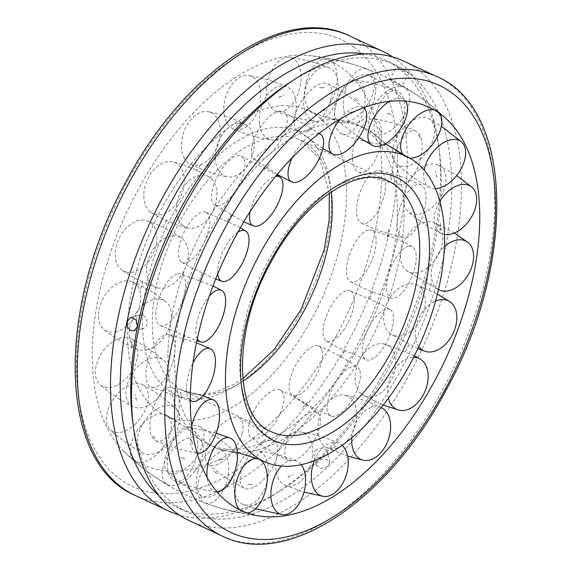 <?xml version="1.0" encoding="UTF-8"?>
<svg xmlns="http://www.w3.org/2000/svg" width="572" height="572" viewBox="0 0 572 572"><rect width="100%" height="100%" fill="white"/><g stroke="black" fill="none" stroke-linecap="round" stroke-linejoin="round"><path stroke-width="0.43" stroke-dasharray="2.86 2.15" d="M312.126 318.232A168.347 91.913 -65 0 1 165.823 415.701A168.347 91.913 -65 0 1 161.869 208.051A168.347 91.913 -65 0 1 308.172 110.575A168.347 91.913 -65 0 1 316.738 115.658A168.347 91.913 -65 0 1 312.126 318.232M199.149 438.881A176.298 96.253 -65 0 1 193.994 434.606A176.298 96.253 -65 0 1 203.982 226.755A176.298 96.253 -65 0 1 340.755 120.02A176.298 96.253 -65 0 1 357.193 124.675A176.298 96.253 -65 0 1 366.166 130.001A176.298 96.253 -65 0 1 361.332 342.127A176.298 96.253 -65 0 1 208.129 444.208A176.298 96.253 -65 0 1 199.149 438.881M372.851 133.119A176.298 96.253 -65 0 1 378.006 137.394A176.298 96.253 -65 0 1 368.018 345.245A176.298 96.253 -65 0 1 231.245 451.98A176.298 96.253 -65 0 1 214.807 447.325A176.298 96.253 -65 0 1 205.834 441.999A176.298 96.253 -65 0 1 210.668 229.873A176.298 96.253 -65 0 1 363.871 127.792A176.298 96.253 -65 0 1 372.851 133.119M336.264 335.928A222.436 121.443 -65 0 1 123.845 451.379A222.436 121.443 -65 0 1 137.73 190.347A222.436 121.443 -65 0 1 308.53 55.491A222.436 121.443 -65 0 1 342.363 68.275A222.436 121.443 -65 0 1 336.264 335.928M315.394 450.564A6.914 4.676 168.3 0 1 322.522 448.262A6.914 4.676 168.3 0 1 327.413 451.608A6.914 4.676 168.3 0 1 325.897 455.462A6.914 4.676 168.3 0 1 318.768 457.764A6.914 4.676 168.3 0 1 313.871 454.418A6.914 4.676 168.3 0 1 315.394 450.564M137.645 325.654A6.914 5.298 -103.9 0 0 143.357 328.507A6.914 5.298 -103.9 0 0 146.947 324.245A6.914 5.298 -103.9 0 0 145.381 317.417A6.914 5.298 -103.9 0 0 140.033 315.086A6.914 5.298 -103.9 0 0 136.443 319.348A6.914 5.298 -103.9 0 0 136.322 320.22M189.303 520.677A253.553 138.431 115 0 0 415.98 361.747A253.553 138.431 115 0 0 416.602 68.776A253.553 138.431 115 0 0 403.696 61.118M392.821 57.028A253.553 138.431 -65 0 1 395.602 58.973A253.553 138.431 -65 0 1 438.56 144.945A253.553 138.431 -65 0 1 275.94 493.529A253.553 138.431 -65 0 1 179.179 514.972M364.743 53.897A246.639 134.656 -65 0 1 385.02 60.039A246.639 134.656 -65 0 1 397.576 67.482A246.639 134.656 -65 0 1 439.36 151.108A246.639 134.656 -65 0 1 317.66 461.482L316.13 465.293L321.028 468.625L328.156 466.38L329.672 462.491L327.277 459.745C323.831 458.529 320.627 459.101 317.66 461.482A246.639 134.656 -65 0 1 281.181 490.19A246.639 134.656 -65 0 1 176.476 507.064A246.639 134.656 -65 0 1 163.921 499.621A246.639 134.656 -65 0 1 158.744 495.474M290.819 81.81A246.639 134.656 -65 0 1 395.524 64.936A246.639 134.656 -65 0 1 408.079 72.379L399.692 67.753C396.703 66.373 396.003 66.281 397.576 67.482L404.261 71.486L408.894 73.245L408.079 72.379A246.639 134.656 -65 0 1 328.156 466.38A246.639 134.656 -65 0 1 186.98 511.961A246.639 134.656 -65 0 1 174.424 504.518A246.639 134.656 -65 0 1 132.64 420.892M400.908 85.636A6.914 0.622 28.4 0 1 401.744 86.479A6.914 0.622 28.4 0 1 397.118 84.656A6.914 0.622 28.4 0 1 390.411 80.738A6.914 0.622 28.4 0 1 389.575 79.901A6.914 0.622 28.4 0 1 394.208 81.717A6.914 0.622 28.4 0 1 400.908 85.636M389.575 79.901L396.732 66.667L397.576 67.482M420.098 137.266L417.117 133.541M435.435 188.646A27.821 16.574 -54.6 0 1 429.608 187.373A27.821 16.574 -54.6 0 1 424.124 170.12M420.985 158.473A27.821 16.574 -54.6 0 1 396.439 163.835A27.821 16.574 -54.6 0 1 406.056 125.418A27.821 16.574 -54.6 0 1 428.542 118.583A27.821 16.574 -54.6 0 1 433.176 123.674A27.821 16.574 -54.6 0 1 420.985 158.473M436.894 177.313L435.649 171.693M444.501 234.477A27.821 17.582 -56.5 0 1 441.348 233.462A27.821 17.582 -56.5 0 1 439.839 201.272M426.426 211.375A27.821 17.582 -56.5 0 1 408.193 211.518A27.821 17.582 -56.5 0 1 405.219 189.375A27.821 17.582 -56.5 0 1 423.023 167.06A27.821 17.582 -56.5 0 1 438.796 165.279A27.821 17.582 -56.5 0 1 445.888 177.32A27.821 17.582 -56.5 0 1 426.426 211.375M438.481 289.546A27.821 18.304 -59.5 0 1 444.423 246.632M417.381 272.701A27.821 18.304 -59.5 0 1 406.134 270.349A27.821 18.304 -59.5 0 1 403.16 243.457A27.821 18.304 -59.5 0 1 425.868 221.929A27.821 18.304 -59.5 0 1 434.277 222.608A27.821 18.304 -59.5 0 1 442.37 243.25A27.821 18.304 -59.5 0 1 417.381 272.701M429.2 290.698L431.331 283.269M418.797 346.632A27.821 18.676 -63.3 0 1 417.446 321.678A27.821 18.676 -63.3 0 1 435.571 301.029M394.823 335.807A27.821 18.676 -63.3 0 1 390.54 333.905A27.821 18.676 -63.3 0 1 387.473 302.359A27.821 18.676 -63.3 0 1 414.278 284.084A27.821 18.676 -63.3 0 1 415.451 284.42A27.821 18.676 -63.3 0 1 422.994 314.321A27.821 18.676 -63.3 0 1 394.823 335.807M409.016 344.587L405.455 351.737M405.469 351.751L409.037 344.594M388.417 398.255A27.821 18.64 -67.3 0 1 393.586 371.049A27.821 18.64 -67.3 0 1 413.649 357.25M361.197 393.858A27.821 18.64 -67.3 0 1 358.844 361.575A27.821 18.64 -67.3 0 1 384.441 344.087A27.821 18.64 -67.3 0 1 389.518 346.782A27.821 18.64 -67.3 0 1 389.868 382.832A27.821 18.64 -67.3 0 1 363.077 395.209A27.821 18.64 -67.3 0 1 361.197 393.858M376.047 400.808L371.493 406.964M351.801 437.759A27.821 18.218 -71 0 1 381.159 407.636M320.156 440.562A27.821 18.218 -71 0 1 322.73 409.695A27.821 18.218 -71 0 1 344.687 395.159A27.821 18.218 -71 0 1 354.268 403.231A27.821 18.218 -71 0 1 346.575 441.362A27.821 18.218 -71 0 1 326.662 447.569A27.821 18.218 -71 0 1 320.156 440.562M335.971 445.831L330.809 450.178M314.328 460.682A27.821 17.439 -73.8 0 1 338.881 443.15A27.821 17.439 -73.8 0 1 342.113 445.281M276.133 470.849A27.821 17.439 -73.8 0 1 282.239 443.529A27.821 17.439 -73.8 0 1 300.565 432.046A27.821 17.439 -73.8 0 1 312.348 447.318A27.821 17.439 -73.8 0 1 297.812 483.562A27.821 17.439 -73.8 0 1 285.135 485.313A27.821 17.439 -73.8 0 1 276.133 470.849M288.023 477.012L293.093 474.71M281.381 466.066A27.821 16.402 -75.5 0 1 296.375 460.896A27.821 16.402 -75.5 0 1 301.179 464.671M233.905 481.445A27.821 16.402 -75.5 0 1 256.849 450.686A27.821 16.402 -75.5 0 1 268.297 474.259A27.821 16.402 -75.5 0 1 248.856 504.869A27.821 16.402 -75.5 0 1 242.964 504.411A27.821 16.402 -75.5 0 1 233.905 481.445M257.943 458.88A27.821 15.208 -75.9 0 1 258.78 459.152A27.821 15.208 -75.9 0 1 259.902 459.681M198.055 471.206A27.821 15.208 -75.9 0 1 218.225 448.999A27.821 15.208 -75.9 0 1 226.891 481.145A27.821 15.208 -75.9 0 1 205.019 502.96A27.821 15.208 -75.9 0 1 204.733 502.852A27.821 15.208 -75.9 0 1 198.055 471.206M217.532 473.881L213.964 471.271M247.34 513.02A27.821 15.208 -75.9 0 1 245.288 513.012A27.821 15.208 -75.9 0 1 243.593 512.619A27.821 15.208 -75.9 0 1 239.446 509.709M172.458 441.234A27.821 13.993 -75.2 0 1 188.817 427.155A27.821 13.993 -75.2 0 1 192.614 467.217A27.821 13.993 -75.2 0 1 174.639 480.866A27.821 13.993 -75.2 0 1 171.049 478.049A27.821 13.993 -75.2 0 1 172.458 441.234M216.967 491.834A27.821 13.993 -75.2 0 1 215.944 491.77A27.821 13.993 -75.2 0 1 210.732 488.524A27.821 13.993 -75.2 0 1 207.085 477.434M159.895 394.773A27.821 12.884 -73.5 0 1 171.772 387.551A27.821 12.884 -73.5 0 1 179.143 405.498A27.821 12.884 -73.5 0 1 169.19 433.991A27.821 12.884 -73.5 0 1 155.984 440.826A27.821 12.884 -73.5 0 1 150.629 432.84A27.821 12.884 -73.5 0 1 159.895 394.773M180.659 392.285L181.245 398.62M197.061 453.038A27.821 12.884 -73.5 0 1 190.984 444.794A27.821 12.884 -73.5 0 1 191.663 425.961M161.719 336.872A27.821 12.012 -71 0 1 168.919 334.498A27.821 12.012 -71 0 1 174.045 356.485A27.821 12.012 -71 0 1 159.145 385.07A27.821 12.012 -71 0 1 150.829 387.058A27.821 12.012 -71 0 1 145.967 372.229A27.821 12.012 -71 0 1 161.719 336.872M190.247 400.3A27.821 12.012 -71 0 1 186.472 386.164A27.821 12.012 -71 0 1 192.971 362.991M177.742 273.795A27.821 11.454 -68 0 1 180.58 273.802A27.821 11.454 -68 0 1 182.833 299.814A27.821 11.454 -68 0 1 163.578 325.754A27.821 11.454 -68 0 1 159.752 325.339A27.821 11.454 -68 0 1 157.572 302.774A27.821 11.454 -68 0 1 177.742 273.795M202.181 273.302L199.392 280.716M197.319 338.674A27.821 11.454 -68 0 1 197.697 318.983A27.821 11.454 -68 0 1 209.28 296.189M206.22 212.376A27.821 11.283 -64.7 0 1 204.04 242.821A27.821 11.283 -64.7 0 1 182.003 262.462A27.821 11.283 -64.7 0 1 181.782 262.333A27.821 11.283 -64.7 0 1 184.184 232.017A27.821 11.283 -64.7 0 1 205.505 212.062A27.821 11.283 -64.7 0 1 206.22 212.376M231.453 214.407L227.313 221.114M217.782 273.795A27.821 11.283 -64.7 0 1 223.438 250.543A27.821 11.283 -64.7 0 1 237.895 232.139M244.072 159.273A27.821 11.519 -61.5 0 1 235.728 190.612A27.821 11.519 -61.5 0 1 214.507 204.833A27.821 11.519 -61.5 0 1 212.427 202.066A27.821 11.519 -61.5 0 1 222.923 167.617A27.821 11.519 -61.5 0 1 241.041 155.992A27.821 11.519 -61.5 0 1 244.072 159.273M264.428 169.87L269.276 164.436L264.4 169.87M250.186 211.497A27.821 11.519 -61.5 0 1 260.911 188.252A27.821 11.519 -61.5 0 1 275.632 176.369M287.194 120.249A27.821 12.126 -58.5 0 1 274.267 149.571A27.821 12.126 -58.5 0 1 254.354 159.066A27.821 12.126 -58.5 0 1 251.544 151.101A27.821 12.126 -58.5 0 1 269.591 116.559A27.821 12.126 -58.5 0 1 283.354 111.654A27.821 12.126 -58.5 0 1 287.194 120.249M292.17 157.808A27.821 12.126 -58.5 0 1 306.049 138.86A27.821 12.126 -58.5 0 1 318.911 133.626M330.916 99.521A27.821 13.042 -56.2 0 1 315.158 124.71A27.821 13.042 -56.2 0 1 296.954 129.987A27.821 13.042 -56.2 0 1 295.123 115.094A27.821 13.042 -56.2 0 1 319.126 84.37A27.821 13.042 -56.2 0 1 327.899 83.834A27.821 13.042 -56.2 0 1 330.916 99.521M340.226 119.055A27.821 13.042 -56.2 0 1 353.961 107.722A27.821 13.042 -56.2 0 1 363.642 107.758M370.492 99.342A27.821 14.178 -54.6 0 1 337.673 120.778A27.821 14.178 -54.6 0 1 338.445 97.948A27.821 14.178 -54.6 0 1 366.159 74.539A27.821 14.178 -54.6 0 1 369.855 75.511A27.821 14.178 -54.6 0 1 370.492 99.342M387.122 113.149L391.262 114.579M389.375 101.394A27.821 14.178 -54.6 0 1 399.456 98.212A27.821 14.178 -54.6 0 1 404.568 100.186A27.821 14.178 -54.6 0 1 405.419 101.108M409.631 158.072A27.821 15.394 -54 0 1 405.784 156.935A27.821 15.394 -54 0 1 403.339 154.926M401.644 119.727A27.821 15.394 -54 0 1 372.065 132.468A27.821 15.394 -54 0 1 376.805 101.516A27.821 15.394 -54 0 1 404.676 87.537A27.821 15.394 -54 0 1 405.598 88.131A27.821 15.394 -54 0 1 401.644 119.727M433.869 109.774A27.821 15.394 -54 0 1 437.609 111.361A27.821 15.394 -54 0 1 438.388 112.005A27.821 15.394 -54 0 1 439.661 113.485M358.036 100.729L354.468 98.119M306.542 81.195A27.821 15.208 104.1 0 0 313.22 112.848A27.821 15.208 104.1 0 0 335.371 91.134A27.821 15.208 104.1 0 0 328.407 59.381A27.821 15.208 104.1 0 0 326.712 58.987A27.821 15.208 104.1 0 0 306.542 81.195M345.109 90.855A27.821 15.208 104.1 0 0 353.775 123.001A27.821 15.208 104.1 0 0 373.945 100.794A27.821 15.208 104.1 0 0 367.267 69.148A27.821 15.208 104.1 0 0 366.981 69.04A27.821 15.208 104.1 0 0 345.109 90.855M266.566 88.138A27.821 16.402 104.5 0 0 275.625 111.104A27.821 16.402 104.5 0 0 300.958 80.952A27.821 16.402 104.5 0 0 289.511 57.379A27.821 16.402 104.5 0 0 286.007 57.536A27.821 16.402 104.5 0 0 266.566 88.138M303.703 97.74A27.821 16.402 104.5 0 0 315.151 121.314A27.821 16.402 104.5 0 0 338.095 90.555A27.821 16.402 104.5 0 0 329.036 67.589A27.821 16.402 104.5 0 0 323.144 67.131A27.821 16.402 104.5 0 0 303.703 97.74M278.907 97.29L283.977 94.988M224.117 114.386A27.821 17.439 106.2 0 0 233.119 128.85A27.821 17.439 106.2 0 0 253.024 119.97A27.821 17.439 106.2 0 0 260.332 90.855A27.821 17.439 106.2 0 0 248.555 75.59A27.821 17.439 106.2 0 0 238.653 78.142A27.821 17.439 106.2 0 0 224.117 114.386M259.652 124.682A27.821 17.439 106.2 0 0 271.435 139.954A27.821 17.439 106.2 0 0 289.761 128.471A27.821 17.439 106.2 0 0 295.867 101.151A27.821 17.439 106.2 0 0 286.865 86.687A27.821 17.439 106.2 0 0 274.188 88.438A27.821 17.439 106.2 0 0 259.652 124.682M241.191 121.822L236.029 126.169M183.791 157.093A27.821 18.218 109 0 0 190.297 164.107A27.821 18.218 109 0 0 214.114 152.724A27.821 18.218 109 0 0 217.903 119.762A27.821 18.218 109 0 0 208.33 111.697A27.821 18.218 109 0 0 191.484 118.962A27.821 18.218 109 0 0 183.791 157.093M217.732 168.769A27.821 18.218 109 0 0 227.313 176.841A27.821 18.218 109 0 0 249.27 162.305A27.821 18.218 109 0 0 251.844 131.438A27.821 18.218 109 0 0 245.338 124.431A27.821 18.218 109 0 0 225.425 130.638A27.821 18.218 109 0 0 217.732 168.769M200.507 165.036L195.953 171.192M149.957 211.633A27.821 18.64 112.7 0 0 151.837 212.984A27.821 18.64 112.7 0 0 179.465 199.142A27.821 18.64 112.7 0 0 178.278 164.55A27.821 18.64 112.7 0 0 173.194 161.862A27.821 18.64 112.7 0 0 149.607 175.575A27.821 18.64 112.7 0 0 149.957 211.633M182.482 225.218A27.821 18.64 112.7 0 0 187.559 227.913A27.821 18.64 112.7 0 0 213.156 210.424A27.821 18.64 112.7 0 0 210.803 178.142A27.821 18.64 112.7 0 0 208.923 176.791A27.821 18.64 112.7 0 0 182.132 189.168A27.821 18.64 112.7 0 0 182.482 225.218M162.963 227.406L166.516 220.256M166.545 220.263L162.984 227.413M126.283 272.086A27.821 18.676 116.7 0 0 154.125 251.437A27.821 18.676 116.7 0 0 146.911 220.699A27.821 18.676 116.7 0 0 145.738 220.356A27.821 18.676 116.7 0 0 117.567 241.849A27.821 18.676 116.7 0 0 121.993 270.184A27.821 18.676 116.7 0 0 126.283 272.086M157.722 287.916A27.821 18.676 116.7 0 0 184.527 269.641A27.821 18.676 116.7 0 0 181.46 238.095A27.821 18.676 116.7 0 0 177.177 236.193A27.821 18.676 116.7 0 0 149.006 257.679A27.821 18.676 116.7 0 0 156.549 287.58A27.821 18.676 116.7 0 0 157.722 287.916M140.669 288.731L142.8 281.302M115.33 331.91A27.821 18.304 120.5 0 0 138.896 308.079A27.821 18.304 120.5 0 0 132.218 281.817A27.821 18.304 120.5 0 0 123.809 281.145A27.821 18.304 120.5 0 0 98.827 310.596A27.821 18.304 120.5 0 0 104.083 329.565A27.821 18.304 120.5 0 0 115.33 331.91M146.132 350.071A27.821 18.304 120.5 0 0 168.84 328.542A27.821 18.304 120.5 0 0 165.866 301.651A27.821 18.304 120.5 0 0 154.619 299.299A27.821 18.304 120.5 0 0 129.63 328.75A27.821 18.304 120.5 0 0 137.723 349.392A27.821 18.304 120.5 0 0 146.132 350.071M118.29 384.627A27.821 17.582 123.5 0 0 136.722 360.196A27.821 17.582 123.5 0 0 130.652 338.538A27.821 17.582 123.5 0 0 114.879 340.311A27.821 17.582 123.5 0 0 95.424 374.367A27.821 17.582 123.5 0 0 100.05 384.777A27.821 17.582 123.5 0 0 118.29 384.627M148.977 404.94A27.821 17.582 123.5 0 0 166.781 382.625A27.821 17.582 123.5 0 0 163.806 360.482A27.821 17.582 123.5 0 0 145.574 360.625A27.821 17.582 123.5 0 0 126.112 394.68A27.821 17.582 123.5 0 0 133.204 406.721A27.821 17.582 123.5 0 0 148.977 404.94M136.35 400.307L135.106 394.687M134.835 424.51A27.821 16.574 125.4 0 0 142.392 384.627A27.821 16.574 125.4 0 0 119.905 391.462A27.821 16.574 125.4 0 0 107.722 426.254A27.821 16.574 125.4 0 0 110.289 429.879A27.821 16.574 125.4 0 0 134.835 424.51M165.944 446.582A27.821 16.574 125.4 0 0 175.561 408.165A27.821 16.574 125.4 0 0 151.015 413.527A27.821 16.574 125.4 0 0 138.824 448.326A27.821 16.574 125.4 0 0 143.458 453.417A27.821 16.574 125.4 0 0 165.944 446.582M154.883 438.459L151.902 434.734M163.184 447.254A27.821 15.394 126 0 0 166.216 415.065A27.821 15.394 126 0 0 138.352 429.043A27.821 15.394 126 0 0 133.612 459.995A27.821 15.394 126 0 0 134.391 460.639A27.821 15.394 126 0 0 163.184 447.254M195.195 470.484A27.821 15.394 126 0 0 199.935 439.532A27.821 15.394 126 0 0 170.356 452.273A27.821 15.394 126 0 0 166.402 483.869A27.821 15.394 126 0 0 167.324 484.463A27.821 15.394 126 0 0 195.195 470.484M180.738 457.421L184.878 458.851M200.257 450.378A27.821 14.178 125.4 0 0 199.621 426.548A27.821 14.178 125.4 0 0 168.211 448.984A27.821 14.178 125.4 0 0 167.432 471.814A27.821 14.178 125.4 0 0 172.544 473.788A27.821 14.178 125.4 0 0 200.257 450.378M233.555 474.052A27.821 14.178 125.4 0 0 234.327 451.222A27.821 14.178 125.4 0 0 201.508 472.658A27.821 14.178 125.4 0 0 202.145 496.489A27.821 14.178 125.4 0 0 205.841 497.461A27.821 14.178 125.4 0 0 233.555 474.052M242.035 433.555A27.821 13.042 123.8 0 0 239.017 417.867A27.821 13.042 123.8 0 0 220.978 424.882A27.821 13.042 123.8 0 0 206.249 449.127A27.821 13.042 123.8 0 0 208.079 464.014A27.821 13.042 123.8 0 0 218.039 464.278A27.821 13.042 123.8 0 0 242.035 433.555M276.877 456.906A27.821 13.042 123.8 0 0 275.046 442.013A27.821 13.042 123.8 0 0 256.842 447.29A27.821 13.042 123.8 0 0 241.084 472.479A27.821 13.042 123.8 0 0 244.101 488.166A27.821 13.042 123.8 0 0 252.874 487.63A27.821 13.042 123.8 0 0 276.877 456.906M283.998 398.598A27.821 12.126 121.5 0 0 280.158 390.004A27.821 12.126 121.5 0 0 260.424 401.158A27.821 12.126 121.5 0 0 248.348 429.45A27.821 12.126 121.5 0 0 251.158 437.416A27.821 12.126 121.5 0 0 265.951 433.14A27.821 12.126 121.5 0 0 283.998 398.598M320.456 420.899A27.821 12.126 121.5 0 0 317.646 412.934A27.821 12.126 121.5 0 0 297.733 422.429A27.821 12.126 121.5 0 0 284.806 451.751A27.821 12.126 121.5 0 0 288.645 460.346A27.821 12.126 121.5 0 0 302.409 455.441A27.821 12.126 121.5 0 0 320.456 420.899M307.6 402.13L302.76 407.564L307.572 402.13M321.593 349.306A27.821 11.519 118.5 0 0 318.554 346.017A27.821 11.519 118.5 0 0 297.597 361.847A27.821 11.519 118.5 0 0 289.94 392.092A27.821 11.519 118.5 0 0 292.027 394.866A27.821 11.519 118.5 0 0 311.089 383.748A27.821 11.519 118.5 0 0 321.593 349.306M359.573 369.934A27.821 11.519 118.5 0 0 357.493 367.167A27.821 11.519 118.5 0 0 336.272 381.388A27.821 11.519 118.5 0 0 327.928 412.727A27.821 11.519 118.5 0 0 330.959 416.008A27.821 11.519 118.5 0 0 349.077 404.383A27.821 11.519 118.5 0 0 359.573 369.934M344.687 350.886L340.547 357.593M350.743 291.012A27.821 11.283 115.3 0 0 350.028 290.698A27.821 11.283 115.3 0 0 328.428 311.24A27.821 11.283 115.3 0 0 326.305 340.969A27.821 11.283 115.3 0 0 326.526 341.098A27.821 11.283 115.3 0 0 348.562 321.457A27.821 11.283 115.3 0 0 350.743 291.012M389.997 309.538A27.821 11.283 115.3 0 0 367.96 329.179A27.821 11.283 115.3 0 0 365.78 359.624A27.821 11.283 115.3 0 0 366.495 359.938A27.821 11.283 115.3 0 0 387.816 339.982A27.821 11.283 115.3 0 0 390.218 309.666A27.821 11.283 115.3 0 0 389.997 309.538M372.608 291.284L369.819 298.698M368.296 230.037A27.821 11.454 112 0 0 349.456 254.762A27.821 11.454 112 0 0 350.314 281.588A27.821 11.454 112 0 0 354.132 281.996A27.821 11.454 112 0 0 374.303 253.017A27.821 11.454 112 0 0 371.135 230.051A27.821 11.454 112 0 0 368.296 230.037M408.422 246.246A27.821 11.454 112 0 0 389.167 272.186A27.821 11.454 112 0 0 391.42 298.198A27.821 11.454 112 0 0 394.258 298.205A27.821 11.454 112 0 0 414.428 269.226A27.821 11.454 112 0 0 412.248 246.661A27.821 11.454 112 0 0 408.422 246.246M372.351 172.994A27.821 12.012 109 0 0 357.722 200.279A27.821 12.012 109 0 0 361.461 223.18A27.821 12.012 109 0 0 369.777 221.192A27.821 12.012 109 0 0 385.528 185.836A27.821 12.012 109 0 0 379.543 170.62A27.821 12.012 109 0 0 372.351 172.994M412.855 186.93A27.821 12.012 109 0 0 397.955 215.515A27.821 12.012 109 0 0 403.081 237.502A27.821 12.012 109 0 0 410.281 235.128A27.821 12.012 109 0 0 426.033 199.771A27.821 12.012 109 0 0 421.171 184.942A27.821 12.012 109 0 0 412.855 186.93M390.755 173.38L391.341 179.715M362.462 126.055A27.821 12.884 106.5 0 0 352.609 153.167A27.821 12.884 106.5 0 0 358.551 172.1A27.821 12.884 106.5 0 0 371.757 165.272A27.821 12.884 106.5 0 0 381.016 127.206A27.821 12.884 106.5 0 0 374.331 118.826A27.821 12.884 106.5 0 0 362.462 126.055M402.81 138.009A27.821 12.884 106.5 0 0 392.857 166.502A27.821 12.884 106.5 0 0 400.228 184.449A27.821 12.884 106.5 0 0 412.105 177.227A27.821 12.884 106.5 0 0 421.371 139.16A27.821 12.884 106.5 0 0 416.016 131.174A27.821 12.884 106.5 0 0 402.81 138.009M339.704 94.308A27.821 13.993 104.8 0 0 341.877 133.941A27.821 13.993 104.8 0 0 359.859 120.292A27.821 13.993 104.8 0 0 361.268 83.476A27.821 13.993 104.8 0 0 356.056 80.23A27.821 13.993 104.8 0 0 339.704 94.308M379.386 104.783A27.821 13.993 104.8 0 0 383.183 144.845A27.821 13.993 104.8 0 0 399.542 130.766A27.821 13.993 104.8 0 0 400.951 93.951A27.821 13.993 104.8 0 0 397.361 91.134A27.821 13.993 104.8 0 0 379.386 104.783M242.943 381.166A138.302 75.511 -65 0 1 183.776 390.926L271.285 431.746A138.302 75.511 -65 0 1 264.243 427.57A138.302 75.511 -65 0 1 268.032 261.154A138.302 75.511 -65 0 1 388.224 181.074L300.715 140.254A138.302 75.511 -65 0 1 307.757 144.43A138.302 75.511 -65 0 1 331.26 191.856M242.707 378.807L233.991 384.312L213.606 392.764L199.993 394.473L183.776 390.926A138.302 75.511 -65 0 1 176.734 386.751A138.302 75.511 -65 0 1 180.523 220.334A138.302 75.511 -65 0 1 300.715 140.254L319.777 159.002L329.293 193.193M172.186 215.623A145.216 79.286 -65 0 1 305.784 135.921A145.216 79.286 -65 0 1 301.801 310.66A145.216 79.286 -65 0 1 168.211 390.354A145.216 79.286 -65 0 1 172.186 215.623M349.442 35.807A253.553 138.431 -65 0 1 362.348 43.465A253.553 138.431 -65 0 1 355.405 348.562A253.553 138.431 -65 0 1 135.049 495.366M353.825 47.068A246.639 134.656 -65 0 1 347.068 343.851A246.639 134.656 -65 0 1 120.17 479.207A246.639 134.656 -65 0 1 126.927 182.432A246.639 134.656 -65 0 1 353.825 47.068M436.951 76.634A253.553 138.431 -65 0 1 449.857 84.284A253.553 138.431 -65 0 1 442.907 389.382A253.553 138.431 -65 0 1 222.558 536.193M165.823 415.701C176.82 420.949 186.207 427.248 193.994 434.606M214.807 447.325L208.129 444.208M231.245 451.98C241.885 453.224 252.745 456.37 263.828 461.425M405.784 156.935L387.509 145.267L378.006 137.394M363.871 127.792L357.193 124.675M340.755 120.02C330.115 118.776 319.255 115.63 308.172 110.575M123.845 451.379A231.61 231.61 0 0 0 263.47 516.509M408.894 73.245L401.744 86.479M316.13 465.293L313.871 454.418M130.645 317.417L140.033 315.086M133.97 330.838L143.357 328.507M395.524 64.936L385.02 60.039M186.98 511.961L176.476 507.064M329.672 462.483L327.413 451.608M439.36 151.108L438.56 144.945M281.181 490.19L275.94 493.529M448.155 120.62A231.61 231.61 0 0 0 308.53 55.491M429.608 187.373C417.546 180.945 406.492 173.094 396.439 163.835M428.542 118.583L441.312 126.169M441.348 233.462C429.322 227.613 418.275 220.299 408.193 211.518M440.533 223.473L440.168 230.402M438.796 165.279L456.692 175.547M438.467 289.625L406.134 270.349M434.277 222.608L454.461 232.997M417.875 348.627L390.54 333.905M415.451 284.42L437.401 294.058M414.393 355.784L384.441 344.087M376.069 400.815L371.521 406.964M363.077 395.209L383.233 405.047M381.703 407.893C369.941 401.973 357.6 397.726 344.687 395.159M336 445.831L330.881 450.264M326.662 447.569L347.633 456.163M338.881 443.15C326.598 437.766 313.828 434.062 300.565 432.046M285.135 485.313L303.961 492.142M296.375 460.896C283.633 455.82 270.456 452.416 256.849 450.686M252.202 484.498L247.59 484.298M242.964 504.411L255.434 508.801M237.401 452.481L218.225 448.999M204.733 502.852C217.839 507.9 231.36 511.282 245.288 513.012M216.202 433.197L188.817 427.155M193.079 444.201L190.934 439.46M174.639 480.866C187.973 486.136 201.744 489.768 215.944 491.77M202.996 395.795L171.772 387.551M181.26 398.641L180.773 392.285M155.984 440.826C169.398 446.553 183.297 450.672 197.669 453.174M196.453 342.771L168.919 334.498M183.455 342.113L184.67 334.827M150.829 387.058L190.24 400.872M212.97 285.964L180.58 273.802M199.413 280.738L202.202 273.316M159.752 325.339L196.861 340.79M240.319 227.828L236.279 225.561L205.505 212.062M215.658 279.029L191.198 267.796L181.782 262.333M227.42 221.171L231.481 214.414M243.836 221.793L214.507 204.833M241.041 155.992L276.798 174.96M277.234 174.439L254.354 159.066M306.435 132.397L311.626 129.022M283.354 111.654L319.255 133.362M322.873 148.548L296.954 129.987M348.877 112.82L353.803 111.783M327.899 83.834C340.84 90.49 352.845 98.534 363.921 107.986M359.03 137.416L337.673 120.778M369.855 75.511C382.411 82.354 393.979 90.583 404.568 100.186M385.399 143.694L372.065 132.468M404.676 87.537C416.924 94.308 428.156 102.467 438.388 112.005M391.327 114.55L387.172 113.12M353.789 111.669L348.841 112.705M311.568 128.922L306.363 132.304M184.556 334.799L183.333 342.099M190.826 439.503L192.978 444.251M213.971 471.328L217.546 473.945M247.605 484.184L252.195 484.384M287.981 476.905L293.114 474.667M429.186 290.698L431.216 283.247M440.054 230.387L440.419 223.473M436.872 177.349L435.542 171.729M420.005 137.33L417.117 133.605M313.22 112.848C326.326 117.889 339.839 121.278 353.775 123.001M324.41 87.702L319.798 87.502M367.267 69.148C354.161 64.1 340.64 60.718 326.712 58.987M275.625 111.104C288.367 116.18 301.544 119.584 315.151 121.314M329.036 67.589C316.295 62.512 303.117 59.109 289.511 57.379M233.119 128.85C245.402 134.234 258.172 137.938 271.435 139.954M241.119 121.736L236 126.169M286.865 86.687C274.581 81.303 261.812 77.599 248.555 75.59M190.297 164.107C202.059 170.027 214.4 174.274 227.313 176.841M200.479 165.036L195.931 171.185M245.338 124.431C233.583 118.504 221.242 114.264 208.33 111.697M151.837 212.984C163.056 219.605 174.96 224.582 187.559 227.913M208.923 176.791C197.705 170.163 185.793 165.186 173.194 161.862M146.911 220.699C159.23 224.903 170.749 230.702 181.46 238.095M156.549 287.58C144.223 283.376 132.704 277.577 121.993 270.184M132.218 281.817C144.337 286.901 155.555 293.507 165.866 301.651M131.832 341.598L131.467 348.527M137.723 349.392C125.611 344.315 114.393 337.702 104.083 329.565M130.652 338.538C142.678 344.387 153.725 351.701 163.806 360.482M133.204 406.721C121.185 400.872 110.131 393.557 100.05 384.777M142.392 384.627C154.454 391.055 165.508 398.906 175.561 408.165M143.458 453.417C131.396 446.982 120.342 439.139 110.289 429.879M166.216 415.065C178.464 421.829 189.704 429.987 199.935 439.532M167.324 484.463C155.076 477.692 143.844 469.533 133.612 459.995M199.621 426.548C212.169 433.39 223.745 441.613 234.327 451.222M218.197 460.217L223.123 459.18M202.145 496.489C189.589 489.646 178.021 481.417 167.432 471.814M239.017 417.867C251.966 424.517 263.971 432.568 275.046 442.013M260.374 442.978L265.565 439.603M244.101 488.166C231.16 481.51 219.155 473.466 208.079 464.014M280.158 390.004C293.529 396.217 306.02 403.868 317.646 412.934M288.645 460.346C275.275 454.132 262.777 446.482 251.158 437.416M318.554 346.017C332.332 351.601 345.309 358.651 357.493 367.167M340.519 357.586L344.58 350.829M330.959 416.008C317.188 410.424 304.211 403.382 292.027 394.866M350.028 290.698L380.802 304.204L390.218 309.666M326.305 340.969L335.721 346.439L366.495 359.938M369.798 298.684L372.587 291.262M350.314 281.588C363.392 288.674 377.098 294.208 391.42 298.198M387.33 237.173L388.545 229.887M412.248 246.661C399.163 239.575 385.464 234.041 371.135 230.051M361.461 223.18C374.789 229.529 388.667 234.305 403.081 237.502M391.227 179.715L390.74 173.359M421.171 184.942C407.836 178.593 393.965 173.816 379.543 170.62M358.551 172.1C371.964 177.828 385.864 181.946 400.228 184.449M381.066 132.54L378.921 127.799M416.016 131.174C402.602 125.447 388.703 121.328 374.331 118.826M341.877 133.941C355.219 139.21 368.983 142.843 383.183 144.845M397.361 91.134C384.026 85.864 370.256 82.232 356.056 80.23M379.022 127.749L381.174 132.497M388.667 229.901L387.444 237.201M265.637 439.696L260.432 443.078M223.159 459.295L218.211 460.331M184.827 458.88L180.673 457.45M154.883 438.395L151.995 434.67M136.458 400.271L135.128 394.651M131.581 348.527L131.946 341.613M140.784 288.753L142.814 281.302M278.886 97.333L284.019 95.095M319.805 87.616L324.395 87.816M354.454 98.055L358.029 100.672"/><path stroke-width="0.86" d="M410.131 363.949A168.347 91.913 -65 0 1 263.828 461.425A168.347 91.913 -65 0 1 259.874 253.768A168.347 91.913 -65 0 1 406.177 156.299A168.347 91.913 -65 0 1 414.75 161.375A168.347 91.913 -65 0 1 410.131 363.949M434.27 381.653A222.436 121.443 -65 0 1 263.47 516.509A222.436 121.443 -65 0 1 235.735 236.072A222.436 121.443 -65 0 1 440.368 113.992A222.436 121.443 -65 0 1 448.155 120.62A222.436 121.443 -65 0 1 434.27 381.653M136.322 320.22A6.914 5.298 -103.9 0 0 137.645 325.654M176.398 513.027A253.553 138.431 115 0 0 189.303 520.677L222.558 536.193A253.553 138.431 -65 0 1 209.652 528.535A253.553 138.431 -65 0 1 216.595 223.438A253.553 138.431 -65 0 1 436.951 76.634L403.696 61.118A253.553 138.431 115 0 0 296.06 78.471A253.553 138.431 115 0 0 133.44 427.055A253.553 138.431 115 0 0 176.398 513.027M179.179 514.972A253.553 138.431 -65 0 1 168.304 510.882A253.553 138.431 -65 0 1 155.398 503.224A253.553 138.431 -65 0 1 156.02 210.253A253.553 138.431 -65 0 1 382.697 51.323A253.553 138.431 -65 0 1 392.821 57.028M158.744 495.474A246.639 134.656 -65 0 1 127.013 321.686A246.639 134.656 -65 0 1 364.743 53.897M133.44 427.055L132.64 420.892A246.639 134.656 -65 0 1 137.516 326.591A246.639 134.656 -65 0 1 290.819 81.81L296.06 78.471M137.516 326.591L133.97 330.838L131.031 330.502C127.899 328.643 126.562 325.704 127.013 321.686L130.645 317.417L136.007 319.762L137.516 326.591M424.124 170.12A27.821 16.574 -54.6 0 1 437.165 147.49A27.821 16.574 -54.6 0 1 461.711 142.121A27.821 16.574 -54.6 0 1 464.278 145.746A27.821 16.574 -54.6 0 1 452.094 180.537A27.821 16.574 -54.6 0 1 435.435 188.646M439.839 201.272A27.821 17.582 -56.5 0 1 453.71 187.373A27.821 17.582 -56.5 0 1 471.95 187.223A27.821 17.582 -56.5 0 1 476.576 197.633A27.821 17.582 -56.5 0 1 457.121 231.689A27.821 17.582 -56.5 0 1 444.501 234.477M444.423 246.632A27.821 18.304 -59.5 0 1 456.671 240.09A27.821 18.304 -59.5 0 1 467.917 242.435A27.821 18.304 -59.5 0 1 473.173 261.404A27.821 18.304 -59.5 0 1 448.191 290.855A27.821 18.304 -59.5 0 1 439.782 290.183A27.821 18.304 -59.5 0 1 438.481 289.546M435.571 301.029A27.821 18.676 -63.3 0 1 445.717 299.914A27.821 18.676 -63.3 0 1 450.007 301.816A27.821 18.676 -63.3 0 1 454.433 330.151A27.821 18.676 -63.3 0 1 426.262 351.644A27.821 18.676 -63.3 0 1 425.089 351.301A27.821 18.676 -63.3 0 1 418.797 346.632M413.649 357.25A27.821 18.64 -67.3 0 1 420.163 359.016A27.821 18.64 -67.3 0 1 422.043 360.367A27.821 18.64 -67.3 0 1 422.393 396.425A27.821 18.64 -67.3 0 1 398.806 410.138A27.821 18.64 -67.3 0 1 393.722 407.45A27.821 18.64 -67.3 0 1 388.417 398.255M381.703 407.893L381.166 407.629A27.821 18.218 -71 0 1 381.703 407.893A27.821 18.218 -71 0 1 388.209 414.907A27.821 18.218 -71 0 1 380.516 453.038A27.821 18.218 -71 0 1 363.67 460.303A27.821 18.218 -71 0 1 354.097 452.237A27.821 18.218 -71 0 1 351.801 437.759M342.113 445.281A27.821 17.439 -73.8 0 1 347.883 457.614A27.821 17.439 -73.8 0 1 333.347 493.858A27.821 17.439 -73.8 0 1 323.445 496.41A27.821 17.439 -73.8 0 1 311.668 481.145A27.821 17.439 -73.8 0 1 314.328 460.682M301.179 464.671A27.821 16.402 -75.5 0 1 305.434 483.862A27.821 16.402 -75.5 0 1 285.993 514.464A27.821 16.402 -75.5 0 1 282.489 514.621A27.821 16.402 -75.5 0 1 271.042 491.048A27.821 16.402 -75.5 0 1 281.381 466.066M239.446 509.709A27.821 15.208 -75.9 0 1 236.629 480.866A27.821 15.208 -75.9 0 1 257.943 458.88M259.902 459.681A27.821 15.208 -75.9 0 1 265.458 490.805A27.821 15.208 -75.9 0 1 247.34 513.02M207.085 477.434A27.821 13.993 -75.2 0 1 212.14 451.708A27.821 13.993 -75.2 0 1 230.123 438.059A27.821 13.993 -75.2 0 1 232.296 477.692A27.821 13.993 -75.2 0 1 216.967 491.834M191.663 425.961A27.821 12.884 -73.5 0 1 200.243 406.728A27.821 12.884 -73.5 0 1 213.449 399.899A27.821 12.884 -73.5 0 1 219.391 418.833A27.821 12.884 -73.5 0 1 209.538 445.946A27.821 12.884 -73.5 0 1 197.669 453.174A27.821 12.884 -73.5 0 1 197.061 453.038M192.971 362.991A27.821 12.012 -71 0 1 202.223 350.808A27.821 12.012 -71 0 1 210.539 348.82A27.821 12.012 -71 0 1 214.278 371.721A27.821 12.012 -71 0 1 199.649 399.006A27.821 12.012 -71 0 1 192.457 401.38A27.821 12.012 -71 0 1 190.247 400.3M209.28 296.189A27.821 11.454 -68 0 1 217.868 290.004A27.821 11.454 -68 0 1 221.686 290.412A27.821 11.454 -68 0 1 222.544 317.238A27.821 11.454 -68 0 1 203.703 341.963A27.821 11.454 -68 0 1 200.865 341.949A27.821 11.454 -68 0 1 197.319 338.674M237.895 232.139A27.821 11.283 -64.7 0 1 245.474 230.902A27.821 11.283 -64.7 0 1 245.695 231.031A27.821 11.283 -64.7 0 1 243.572 260.76A27.821 11.283 -64.7 0 1 221.972 281.302A27.821 11.283 -64.7 0 1 221.257 280.988A27.821 11.283 -64.7 0 1 217.782 273.795M275.632 176.369A27.821 11.519 -61.5 0 1 279.973 177.134A27.821 11.519 -61.5 0 1 282.06 179.908A27.821 11.519 -61.5 0 1 274.403 210.153A27.821 11.519 -61.5 0 1 253.446 225.983A27.821 11.519 -61.5 0 1 250.407 222.694A27.821 11.519 -61.5 0 1 250.186 211.497M318.911 133.626A27.821 12.126 -58.5 0 1 320.842 134.584A27.821 12.126 -58.5 0 1 323.652 142.55A27.821 12.126 -58.5 0 1 311.576 170.842A27.821 12.126 -58.5 0 1 291.842 181.996A27.821 12.126 -58.5 0 1 288.002 173.402A27.821 12.126 -58.5 0 1 292.17 157.808M363.921 107.986L363.649 107.758A27.821 13.042 -56.2 0 1 363.921 107.986A27.821 13.042 -56.2 0 1 365.751 122.873A27.821 13.042 -56.2 0 1 351.022 147.118A27.821 13.042 -56.2 0 1 332.983 154.133A27.821 13.042 -56.2 0 1 329.965 138.445A27.821 13.042 -56.2 0 1 340.226 119.055M405.419 101.108A27.821 14.178 -54.6 0 1 403.789 123.016A27.821 14.178 -54.6 0 1 372.379 145.452A27.821 14.178 -54.6 0 1 371.743 121.621A27.821 14.178 -54.6 0 1 389.375 101.394M439.661 113.485A27.821 15.394 -54 0 1 433.647 142.957A27.821 15.394 -54 0 1 409.631 158.072M403.339 154.926A27.821 15.394 -54 0 1 408.816 124.746A27.821 15.394 -54 0 1 433.869 109.774M388.224 181.074A138.302 75.511 -65 0 1 395.266 185.249A138.302 75.511 -65 0 1 391.477 351.666A138.302 75.511 -65 0 1 271.285 431.746C234.892 418.983 231.117 332.246 271.028 262.183C303.203 200.314 359.516 164.9 388.224 181.074M403.789 181.646A145.216 79.286 -65 0 1 399.814 356.377A145.216 79.286 -65 0 1 266.216 436.078A145.216 79.286 -65 0 1 270.198 261.34A145.216 79.286 -65 0 1 403.789 181.646M331.26 191.856A138.302 75.511 -65 0 1 303.968 310.846A138.302 75.511 -65 0 1 242.943 381.166M129.093 182.618A253.553 138.431 -65 0 1 349.442 35.807C284.227 3.368 183.998 71.9 126.097 181.589C56.228 306.621 57.429 462.598 135.049 495.366A253.553 138.431 -65 0 1 122.143 487.716A253.553 138.431 -65 0 1 129.093 182.618M224.932 228.149A246.639 134.656 -65 0 1 451.83 92.793A246.639 134.656 -65 0 1 445.073 389.568A246.639 134.656 -65 0 1 218.175 524.932A246.639 134.656 -65 0 1 224.932 228.149M242.707 378.807L273.916 349.792L300.972 309.817L324.195 249.814L329.165 220.227L329.293 193.193M406.177 156.299L385.399 143.694M222.558 536.193C287.773 568.632 388.002 500.1 445.903 390.411C515.772 265.379 514.571 109.402 436.951 76.634M168.304 510.882L135.049 495.366M382.697 51.323L349.442 35.807M441.312 126.169L461.711 142.121M456.692 175.547L471.95 187.223M439.782 290.183L438.467 289.625M454.461 232.997L467.917 242.435M425.089 351.301L417.875 348.627M437.401 294.058L450.007 301.816M420.163 359.016L414.393 355.784M383.233 405.047L398.806 410.138M347.633 456.163L363.67 460.303M303.961 492.142L323.445 496.41M255.434 508.801L282.489 514.621M258.78 459.152L237.401 452.481M230.123 438.059L216.202 433.197M213.449 399.899L202.996 395.795M197.068 453.067L197.669 453.174M210.539 348.82L196.453 342.771M190.24 400.872L192.457 401.38M221.686 290.412L212.97 285.964M196.861 340.79L200.865 341.949M245.695 231.031L240.319 227.828M221.972 281.302L215.658 279.029M253.446 225.983L243.836 221.793M276.798 174.96L279.973 177.134M291.842 181.996L277.234 174.439M319.255 133.362L320.842 134.584M332.983 154.133L322.873 148.548M372.379 145.452L359.03 137.416"/></g></svg>
